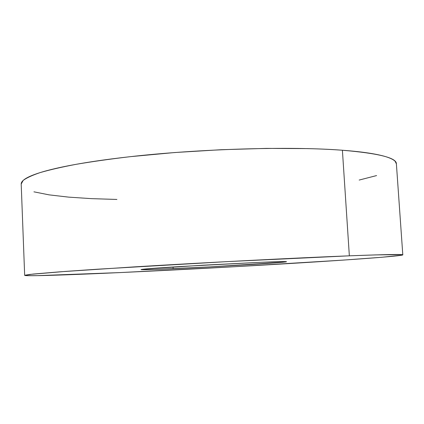 <?xml version="1.0" encoding="UTF-8"?>
<svg xmlns="http://www.w3.org/2000/svg" width="424" height="424" viewBox="0 0 424 424"><rect width="100%" height="100%" fill="white"/><g stroke="black" fill="none" stroke-linecap="round" stroke-linejoin="round"><path stroke-width="0.64" d="M396.392 163.86L395.126 161.284C393.647 159.737 390.743 158.269 386.412 156.88C382.066 155.491 376.221 154.23 368.875 153.101C361.508 151.967 352.683 151.018 342.401 150.244C290.62 146.206 199.259 148.803 128.726 156.853C109.217 159.175 91.642 161.671 76.002 164.342C61.671 167.061 49.746 169.801 40.232 172.568C32.139 175.298 26.436 177.937 23.124 180.476L21.2 184.064L24.666 275.335L33.146 274.058L60.038 271.811L133.936 266.908C205.322 262.546 297.505 257.829 349.349 255.826L342.401 150.244C332.093 149.476 320.523 148.925 307.686 148.601L266.378 148.395L221.026 149.72L174.783 152.529L130.947 156.604C117.019 158.152 104.187 159.822 92.453 161.618C80.746 163.415 70.416 165.27 61.459 167.178C52.534 169.091 45.108 170.999 39.178 172.902C33.268 174.799 28.848 176.649 25.901 178.446C22.976 180.237 21.417 181.938 21.226 183.55L21.205 184.111M402.8 254.861L396.382 163.744C396.493 157.813 378.5 153.313 342.401 150.244L349.349 255.826C385.474 254.458 403.293 254.14 402.8 254.861C401.528 256.107 354.051 259.573 298.22 263.002C241.59 266.473 175.79 270.014 120.268 272.568C68.582 274.943 25.228 276.421 24.666 275.34M260.739 262.302C277.715 261.603 286.301 261.401 286.497 261.703C286.969 262.53 216.696 266.802 173.135 268.705L173.045 266.982L173.135 268.705C152.91 269.6 142.21 269.892 141.022 269.579C141.833 269.129 155.401 268.085 181.726 266.442L260.739 262.302L202.661 265.212L145.835 268.949L141.065 269.611L154.108 269.468L210.023 266.882L282.347 262.276L286.412 261.656L284.25 261.566L260.739 262.302M359.176 180.062L376.591 175.573M33.941 191.834L49.078 194.86L68.582 197.123L91.473 198.644L116.897 199.45M349.349 255.826L375.807 254.898L401.692 254.623C403.07 254.739 403.16 254.919 401.973 255.168L382.199 257.236L342.868 260.129L234.679 266.717L120.268 272.568L37.211 275.648L27.618 275.664L24.709 275.277L29.585 274.445L65.778 271.387L97.207 269.229L227.216 261.608L349.349 255.826"/></g></svg>
